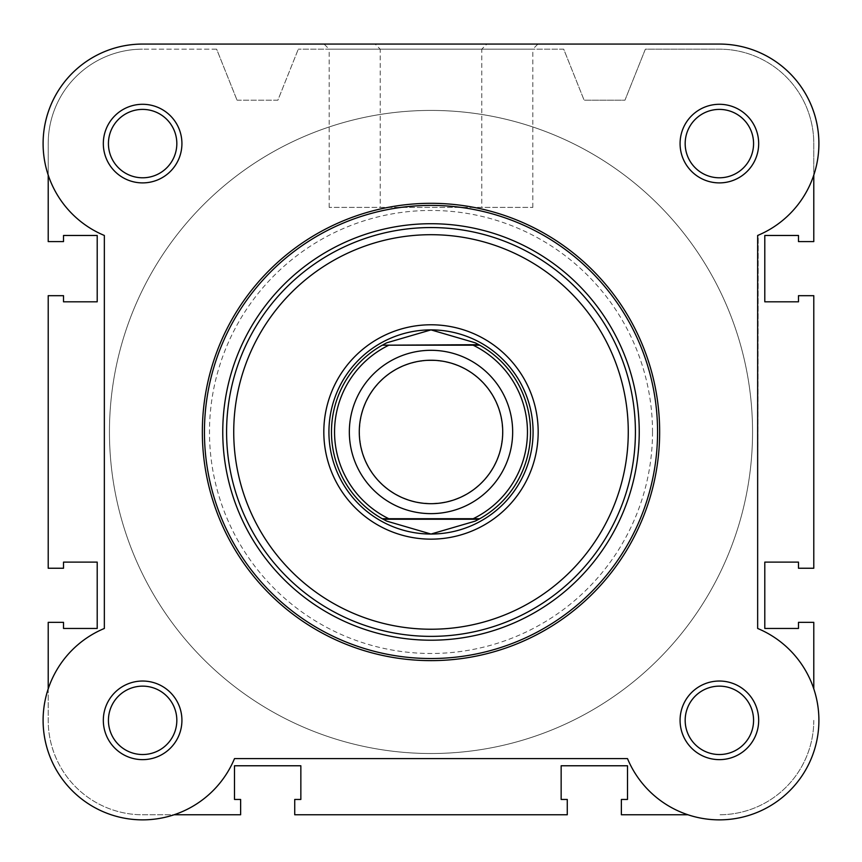 <?xml version="1.0" encoding="UTF-8"?>
<svg xmlns="http://www.w3.org/2000/svg" width="862" height="862" viewBox="0 0 862 862"><rect width="100%" height="100%" fill="white"/><g stroke="black" fill="none" stroke-linecap="round" stroke-linejoin="round"><path stroke-width="0.65" stroke-dasharray="4.31 3.23" d="M753.571 143.588A34.2 34.2 0 0 1 719.371 177.787A34.2 34.2 0 0 1 685.171 143.588A34.2 34.2 0 0 1 719.371 109.399A34.2 34.2 0 0 1 753.571 143.588A34.2 34.2 0 0 1 719.371 177.787A34.2 34.2 0 0 1 685.171 143.588A34.2 34.2 0 0 1 719.371 109.399A34.2 34.2 0 0 1 753.571 143.588A34.2 34.2 0 0 1 719.371 177.787A34.2 34.2 0 0 1 685.171 143.588A34.2 34.2 0 0 1 719.371 109.399A34.2 34.2 0 0 1 753.571 143.588A34.2 34.2 0 0 1 719.371 177.787A34.2 34.2 0 0 1 685.171 143.588A34.2 34.2 0 0 1 719.371 109.399A34.2 34.2 0 0 1 753.571 143.588A34.2 34.2 0 0 0 719.371 109.399A34.2 34.2 0 0 0 685.171 143.588A34.2 34.2 0 0 0 719.371 177.787A34.2 34.2 0 0 0 753.571 143.588M753.571 720.341A34.2 34.2 0 0 1 719.371 754.53A34.2 34.2 0 0 1 685.171 720.341A34.2 34.2 0 0 1 719.371 686.141A34.2 34.2 0 0 1 753.571 720.341A34.2 34.2 0 0 1 719.371 754.53A34.2 34.2 0 0 1 685.171 720.341A34.2 34.2 0 0 1 719.371 686.141A34.2 34.2 0 0 1 753.571 720.341A34.2 34.2 0 0 1 719.371 754.53A34.2 34.2 0 0 1 685.171 720.341A34.2 34.2 0 0 1 719.371 686.141A34.2 34.2 0 0 1 753.571 720.341A34.2 34.2 0 0 1 719.371 754.53A34.2 34.2 0 0 1 685.171 720.341A34.2 34.2 0 0 1 719.371 686.141A34.2 34.2 0 0 1 753.571 720.341A34.2 34.2 0 0 0 719.371 686.141A34.2 34.2 0 0 0 685.171 720.341A34.2 34.2 0 0 0 719.371 754.53A34.2 34.2 0 0 0 753.571 720.341M176.829 720.341A34.2 34.2 0 0 1 142.629 754.53A34.2 34.2 0 0 1 108.429 720.341A34.2 34.2 0 0 1 142.629 686.141A34.2 34.2 0 0 1 176.829 720.341A34.2 34.2 0 0 1 142.629 754.53A34.2 34.2 0 0 1 108.429 720.341A34.2 34.2 0 0 1 142.629 686.141A34.2 34.2 0 0 1 176.829 720.341A34.2 34.2 0 0 1 142.629 754.53A34.2 34.2 0 0 1 108.429 720.341A34.2 34.2 0 0 1 142.629 686.141A34.2 34.2 0 0 1 176.829 720.341A34.2 34.2 0 0 1 142.629 754.53A34.2 34.2 0 0 1 108.429 720.341A34.2 34.2 0 0 1 142.629 686.141A34.2 34.2 0 0 1 176.829 720.341A34.2 34.2 0 0 0 142.629 686.141A34.2 34.2 0 0 0 108.429 720.341A34.2 34.2 0 0 0 142.629 754.53A34.2 34.2 0 0 0 176.829 720.341M176.829 143.588A34.2 34.2 0 0 1 142.629 177.787A34.2 34.2 0 0 1 108.429 143.588A34.2 34.2 0 0 1 142.629 109.399A34.2 34.2 0 0 1 176.829 143.588A34.2 34.2 0 0 1 142.629 177.787A34.2 34.2 0 0 1 108.429 143.588A34.2 34.2 0 0 1 142.629 109.399A34.2 34.2 0 0 1 176.829 143.588A34.2 34.2 0 0 1 142.629 177.787A34.2 34.2 0 0 1 108.429 143.588A34.2 34.2 0 0 1 142.629 109.399A34.2 34.2 0 0 1 176.829 143.588A34.2 34.2 0 0 1 142.629 177.787A34.2 34.2 0 0 1 108.429 143.588A34.2 34.2 0 0 1 142.629 109.399A34.2 34.2 0 0 1 176.829 143.588A34.2 34.2 0 0 0 142.629 109.399A34.2 34.2 0 0 0 108.429 143.588A34.2 34.2 0 0 0 142.629 177.787A34.2 34.2 0 0 0 176.829 143.588M752.548 431.97A321.548 321.548 0 0 1 431 753.517A321.548 321.548 0 0 1 109.452 431.97A321.548 321.548 0 0 1 431 110.422A321.548 321.548 0 0 1 752.548 431.97A321.548 321.548 0 0 1 431 753.517A321.548 321.548 0 0 1 109.452 431.97A321.548 321.548 0 0 1 431 110.422A321.548 321.548 0 0 1 752.548 431.97A321.548 321.548 0 0 1 431 753.517A321.548 321.548 0 0 1 109.452 431.97A321.548 321.548 0 0 1 431 110.422A321.548 321.548 0 0 1 752.548 431.97A321.548 321.548 0 0 1 431 753.517A321.548 321.548 0 0 1 109.452 431.97A321.548 321.548 0 0 1 431 110.422A321.548 321.548 0 0 1 752.548 431.97A321.548 321.548 0 0 0 431 110.422A321.548 321.548 0 0 0 109.452 431.97A321.548 321.548 0 0 0 431 753.517A321.548 321.548 0 0 0 752.548 431.97A321.548 321.548 0 0 0 431 110.422A321.548 321.548 0 0 0 109.452 431.97A321.548 321.548 0 0 0 431 753.517A321.548 321.548 0 0 0 752.548 431.97M813.793 688.878L813.793 622.342L798.481 622.342L798.481 628.463L764.799 628.463L764.799 562.121L798.481 562.121L798.481 568.241L813.793 568.241L813.793 295.688L798.481 295.688L798.481 301.819L764.799 301.819L764.799 235.466L798.481 235.466L798.481 241.586L813.793 241.586L813.793 143.588A94.421 94.421 0 0 0 719.371 49.166L645.369 49.166L624.95 100.207L584.124 100.207L624.95 100.207L645.369 49.166L719.371 49.166A94.421 94.421 0 0 1 813.793 143.588L813.793 175.051A99.529 99.529 0 0 1 758.215 235.229L757.655 628.463A99.529 99.529 0 0 1 789.754 790.713A99.529 99.529 0 0 1 627.504 758.614A99.529 99.529 0 0 0 818.9 720.341A99.529 99.529 0 0 0 757.655 628.463L757.655 235.466A99.529 99.529 0 0 0 718.251 44.07L143.749 44.07A99.529 99.529 0 0 0 104.345 235.466L104.345 628.463A99.529 99.529 0 0 0 123.104 817.93A99.529 99.529 0 0 0 234.496 758.614A99.529 99.529 0 0 1 174.092 814.762L142.629 814.762A94.421 94.421 0 0 1 48.207 720.341L48.207 688.878A99.529 99.529 0 0 1 104.345 628.463L104.345 235.466A99.529 99.529 0 0 1 143.189 44.07L719.942 44.07A99.529 99.529 0 0 1 758.215 235.229L757.655 628.463A99.529 99.529 0 0 1 738.896 817.93A99.529 99.529 0 0 1 627.504 758.614L234.496 758.614A99.529 99.529 0 0 1 72.246 790.713A99.529 99.529 0 0 1 104.345 628.463L104.345 235.466A99.529 99.529 0 0 1 48.207 175.051L48.207 143.588A94.421 94.421 0 0 1 142.629 49.166A94.421 94.421 0 0 0 48.207 143.588L48.207 241.586L63.519 241.586L63.519 235.466L97.201 235.466L97.201 301.819L63.519 301.819L63.519 295.688L48.207 295.688L48.207 568.241L63.519 568.241L63.519 562.121L97.201 562.121L97.201 628.463L63.519 628.463L63.519 622.342L48.207 622.342L48.207 720.341A94.421 94.421 0 0 0 142.629 814.762L240.627 814.762L240.627 799.451L234.496 799.451L234.496 765.768L300.849 765.768L300.849 799.451L294.729 799.451L294.729 814.762L567.271 814.762L567.271 799.451L561.151 799.451L561.151 765.768L627.504 765.768L627.504 799.451L621.373 799.451L621.373 814.762L687.908 814.762M216.631 49.166L142.629 49.166L216.631 49.166L237.05 100.207L216.631 49.166M237.05 100.207L277.876 100.207L298.295 49.166L277.876 100.207L237.05 100.207M563.705 49.166L298.295 49.166L563.705 49.166L584.124 100.207L563.705 49.166M813.793 720.341A94.421 94.421 0 0 1 719.371 814.762A94.421 94.421 0 0 0 813.793 720.341M758.679 143.588A39.296 39.296 0 0 0 719.371 104.291A39.296 39.296 0 0 0 680.075 143.588A39.296 39.296 0 0 0 719.371 182.895A39.296 39.296 0 0 0 758.679 143.588M758.679 720.341A39.296 39.296 0 0 0 719.371 681.034A39.296 39.296 0 0 0 680.075 720.341A39.296 39.296 0 0 0 719.371 759.637A39.296 39.296 0 0 0 758.679 720.341M181.925 720.341A39.296 39.296 0 0 0 142.629 681.034A39.296 39.296 0 0 0 103.321 720.341A39.296 39.296 0 0 0 142.629 759.637A39.296 39.296 0 0 0 181.925 720.341M181.925 143.588A39.296 39.296 0 0 0 142.629 104.291A39.296 39.296 0 0 0 103.321 143.588A39.296 39.296 0 0 0 142.629 182.895A39.296 39.296 0 0 0 181.925 143.588M481.783 207.397L329.176 207.397L481.783 207.397L481.783 49.166L329.176 49.166L324.069 44.07L486.89 44.07L324.069 44.07M329.176 207.397L329.176 49.166L481.783 49.166L486.89 44.07M202.344 431.97A228.656 228.656 0 0 0 431 660.626A228.656 228.656 0 0 0 659.656 431.97A228.656 228.656 0 0 1 431 660.626A228.656 228.656 0 0 1 202.344 431.97A228.656 228.656 0 0 1 431 203.313A228.656 228.656 0 0 1 659.656 431.97A228.656 228.656 0 0 0 431 203.313A228.656 228.656 0 0 0 202.344 431.97A228.656 228.656 0 0 0 431 660.626A228.656 228.656 0 0 0 659.656 431.97A228.656 228.656 0 0 0 431 203.313A228.656 228.656 0 0 0 202.344 431.97A228.656 228.656 0 0 1 431 203.313A228.656 228.656 0 0 1 659.656 431.97M718.811 44.07L719.942 44.07M380.217 207.397L532.824 207.397L380.217 207.397L380.217 49.177L532.824 49.177L537.931 44.07L375.11 44.07L537.931 44.07M532.824 207.397L532.824 49.177L380.217 49.177L375.11 44.07M533.082 431.97A102.082 102.082 0 0 0 431 329.887A102.082 102.082 0 0 0 328.918 431.97A102.082 102.082 0 0 0 431 534.041A102.082 102.082 0 0 0 533.082 431.97A102.082 102.082 0 0 0 431 329.887A102.082 102.082 0 0 0 328.918 431.97A102.082 102.082 0 0 0 431 534.041A102.082 102.082 0 0 0 533.082 431.97M431 350.306A81.664 81.664 0 0 0 349.336 431.97A81.664 81.664 0 0 0 431 513.633A81.664 81.664 0 0 0 512.664 431.97A81.664 81.664 0 0 0 431 350.306A81.664 81.664 0 0 0 349.336 431.97A81.664 81.664 0 0 0 431 513.633A81.664 81.664 0 0 0 512.664 431.97A81.664 81.664 0 0 0 431 350.306M431 360.51A71.46 71.46 0 0 0 359.54 431.97A71.46 71.46 0 0 0 431 503.419A71.46 71.46 0 0 0 502.46 431.97A71.46 71.46 0 0 0 431 360.51M431 329.887A102.082 102.082 0 0 0 328.918 431.97A102.082 102.082 0 0 0 431 534.041A102.082 102.082 0 0 0 533.082 431.97A102.082 102.082 0 0 0 431 329.887M431 110.422A321.548 321.548 0 0 0 109.452 431.97A321.548 321.548 0 0 0 431 753.517A321.548 321.548 0 0 0 752.548 431.97A321.548 321.548 0 0 0 431 110.422A321.548 321.548 0 0 0 109.452 431.97A321.548 321.548 0 0 0 431 753.517A321.548 321.548 0 0 0 752.548 431.97A321.548 321.548 0 0 0 431 110.422M473.152 345.199L388.848 345.199M473.152 518.73L388.848 518.73M385.303 343.55A99.529 99.529 0 0 0 385.303 520.389M476.697 520.389A99.529 99.529 0 0 0 476.697 343.55M652.512 431.97A221.512 221.512 0 0 1 431 653.482A221.512 221.512 0 0 1 209.488 431.97A221.512 221.512 0 0 1 431 210.457A221.512 221.512 0 0 1 652.512 431.97"/><path stroke-width="1.29" d="M687.908 814.762L621.373 814.762L621.373 799.451L627.504 799.451L627.504 765.768L561.151 765.768L561.151 799.451L567.271 799.451L567.271 814.762L294.729 814.762L294.729 799.451L300.849 799.451L300.849 765.768L234.496 765.768L234.496 799.451L240.627 799.451L240.627 814.762L174.092 814.762A99.529 99.529 0 0 1 48.207 688.878L48.207 622.342L63.519 622.342L63.519 628.463L97.201 628.463L97.201 562.121L63.519 562.121L63.519 568.241L48.207 568.241L48.207 295.688L63.519 295.688L63.519 301.819L97.201 301.819L97.201 235.466L63.519 235.466L63.519 241.586L48.207 241.586L48.207 175.051A99.529 99.529 0 0 1 143.189 44.07L718.811 44.07M813.793 688.878L813.793 622.342L798.481 622.342L798.481 628.463L764.799 628.463L764.799 562.121L798.481 562.121L798.481 568.241L813.793 568.241L813.793 295.688L798.481 295.688L798.481 301.819L764.799 301.819L764.799 235.466L798.481 235.466L798.481 241.586L813.793 241.586L813.793 175.051A99.529 99.529 0 0 0 719.942 44.07M103.321 143.588A39.296 39.296 0 0 1 142.629 104.291A39.296 39.296 0 0 1 181.925 143.588A39.296 39.296 0 0 1 142.629 182.895A39.296 39.296 0 0 1 103.321 143.588M176.829 143.588A34.2 34.2 0 0 0 142.629 109.399A34.2 34.2 0 0 0 108.429 143.588A34.2 34.2 0 0 0 142.629 177.787A34.2 34.2 0 0 0 176.829 143.588M103.321 720.341A39.296 39.296 0 0 1 142.629 681.034A39.296 39.296 0 0 1 181.925 720.341A39.296 39.296 0 0 1 142.629 759.637A39.296 39.296 0 0 1 103.321 720.341M176.829 720.341A34.2 34.2 0 0 0 142.629 686.141A34.2 34.2 0 0 0 108.429 720.341A34.2 34.2 0 0 0 142.629 754.53A34.2 34.2 0 0 0 176.829 720.341M680.075 720.341A39.296 39.296 0 0 1 719.371 681.034A39.296 39.296 0 0 1 758.679 720.341A39.296 39.296 0 0 1 719.371 759.637A39.296 39.296 0 0 1 680.075 720.341M753.571 720.341A34.2 34.2 0 0 0 719.371 686.141A34.2 34.2 0 0 0 685.171 720.341A34.2 34.2 0 0 0 719.371 754.53A34.2 34.2 0 0 0 753.571 720.341M680.075 143.588A39.296 39.296 0 0 1 719.371 104.291A39.296 39.296 0 0 1 758.679 143.588A39.296 39.296 0 0 1 719.371 182.895A39.296 39.296 0 0 1 680.075 143.588M753.571 143.588A34.2 34.2 0 0 0 719.371 109.399A34.2 34.2 0 0 0 685.171 143.588A34.2 34.2 0 0 0 719.371 177.787A34.2 34.2 0 0 0 753.571 143.588M323.821 431.97A107.179 107.179 0 0 1 431 324.78A107.179 107.179 0 0 1 538.179 431.97A107.179 107.179 0 0 1 431 539.149A107.179 107.179 0 0 1 323.821 431.97M659.656 431.97A228.656 228.656 0 0 1 431 660.626A228.656 228.656 0 0 1 202.344 431.97A228.656 228.656 0 0 1 431 203.313A228.656 228.656 0 0 1 659.656 431.97A228.656 228.656 0 0 0 431 203.313A228.656 228.656 0 0 0 202.344 431.97M143.749 44.07A99.529 99.529 0 0 0 104.345 235.466L104.345 628.463A99.529 99.529 0 0 0 123.104 817.93A99.529 99.529 0 0 0 234.496 758.614L627.504 758.614A99.529 99.529 0 0 0 789.754 790.713A99.529 99.529 0 0 0 757.655 628.463L757.655 235.466A99.529 99.529 0 0 0 718.251 44.07L143.749 44.07M222.762 431.97A208.238 208.238 0 0 0 431 640.207A208.238 208.238 0 0 0 639.238 431.97A208.238 208.238 0 0 0 431 223.721A208.238 208.238 0 0 0 222.762 431.97M431 513.633A81.664 81.664 0 0 1 349.336 431.97A81.664 81.664 0 0 1 431 350.306A81.664 81.664 0 0 1 512.664 431.97A81.664 81.664 0 0 1 431 513.633M431 360.241A71.718 71.718 0 0 0 359.282 431.97A71.718 71.718 0 0 0 431 503.688A71.718 71.718 0 0 0 502.718 431.97A71.718 71.718 0 0 0 431 360.241M478.841 344.692L479.757 345.199L473.152 345.199L479.757 345.199A99.529 99.529 0 0 1 479.757 518.73L475.199 521.144L431 534.041A102.082 102.082 0 0 0 533.082 431.97A102.082 102.082 0 0 0 431 329.887A102.082 102.082 0 0 0 328.918 431.97A102.082 102.082 0 0 0 431 534.041L386.801 521.144L382.243 518.73A99.529 99.529 0 0 1 382.243 345.199L478.841 344.692L475.199 342.796L431 329.887L386.801 342.796L383.159 344.692M479.757 345.199A99.529 99.529 0 0 1 479.757 518.73L473.152 518.73A96.469 96.469 0 0 0 473.152 345.199L388.848 345.199A96.469 96.469 0 0 0 388.848 518.73L382.243 518.73A99.529 99.529 0 0 1 382.243 345.199M479.757 518.73L382.243 518.73M478.841 519.247L383.159 519.247M386.801 342.796A99.529 99.529 0 0 0 385.303 343.55M385.303 520.389A99.529 99.529 0 0 0 386.801 521.144M475.199 521.144A99.529 99.529 0 0 0 476.697 520.389M476.697 343.55A99.529 99.529 0 0 0 475.199 342.796M233.731 431.97A197.269 197.269 0 0 0 431 629.228A197.269 197.269 0 0 0 628.269 431.97A197.269 197.269 0 0 0 431 234.701A197.269 197.269 0 0 0 233.731 431.97M635.413 431.97A204.413 204.413 0 0 1 431 636.371A204.413 204.413 0 0 1 226.587 431.97A204.413 204.413 0 0 1 431 227.557A204.413 204.413 0 0 1 635.413 431.97M204.434 431.97A226.566 226.566 0 0 0 431 658.525A226.566 226.566 0 0 0 657.566 431.97A226.566 226.566 0 0 0 431 205.404A226.566 226.566 0 0 0 204.434 431.97"/></g></svg>
